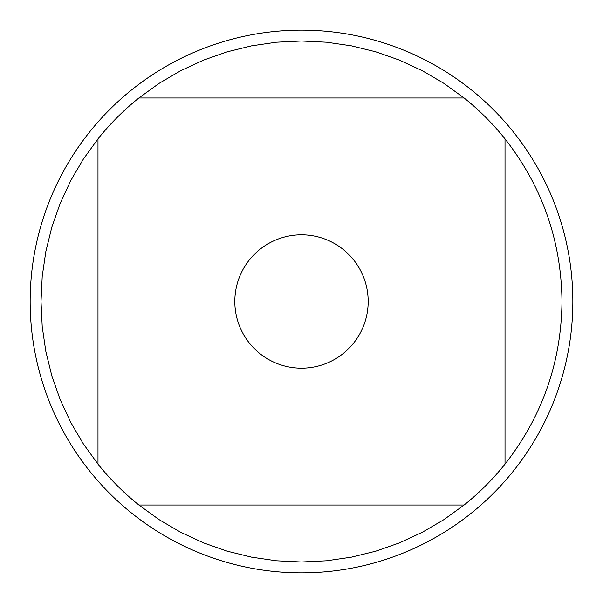 <?xml version="1.0" encoding="UTF-8"?>
<svg xmlns="http://www.w3.org/2000/svg" width="603" height="603" viewBox="0 0 603 603"><rect width="100%" height="100%" fill="white"/><g stroke="black" fill="none" stroke-linecap="round" stroke-linejoin="round"><path stroke-width="0.9" d="M572.85 301.5A271.35 271.35 0 0 1 301.5 572.85A271.35 271.35 0 0 1 30.15 301.5A271.35 271.35 0 0 1 301.5 30.15A271.35 271.35 0 0 1 572.85 301.5M368.177 301.5A66.677 66.677 0 0 0 249.408 259.878A66.677 66.677 0 0 0 279.453 364.423A66.677 66.677 0 0 0 368.177 301.5M464.106 97.987L443.785 83.297L422.145 70.626L399.382 60.096L375.722 51.798L351.361 45.82L326.547 42.21L301.5 41.004L276.453 42.21L251.639 45.82L227.278 51.798L203.618 60.096L180.855 70.626L159.215 83.297L138.894 97.987A260.496 260.496 0 0 0 97.987 138.894L83.297 159.215L70.626 180.855L60.096 203.618L51.798 227.278L45.82 251.639L42.21 276.453L41.004 301.5L42.21 326.547L45.82 351.361L51.798 375.722L60.096 399.382L70.626 422.145L83.297 443.785L97.987 464.106A260.496 260.496 0 0 0 138.894 505.013L159.215 519.703L180.855 532.374L203.618 542.904L227.278 551.202L251.639 557.18L276.453 560.79L301.5 561.996L326.547 560.79L351.361 557.18L375.722 551.202L399.382 542.904L422.145 532.374L443.785 519.703L464.106 505.013A260.496 260.496 0 0 0 505.013 464.106L505.013 138.894A260.496 260.496 0 0 0 464.106 97.987L138.894 97.987M97.987 138.894L97.987 464.106M138.894 505.013L464.106 505.013M505.013 464.106C542.346 416.334 561.34 362.132 561.996 301.5C561.34 240.868 542.346 186.666 505.013 138.894"/></g></svg>
